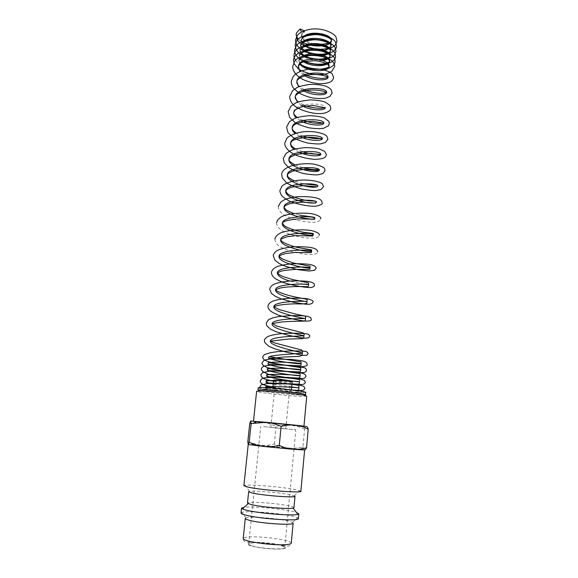 <?xml version="1.0" encoding="UTF-8"?>
<svg xmlns="http://www.w3.org/2000/svg" width="578" height="578" viewBox="0 0 578 578"><rect width="100%" height="100%" fill="white"/><g stroke="black" fill="none" stroke-linecap="round" stroke-linejoin="round"><path stroke-width="0.43" stroke-dasharray="2.89 2.17" d="M298.205 39.015L301.261 41.522M302.301 42.136L302.886 42.454M307.583 44.347L310.675 45.156M319.244 44.275C310.169 43.603 308.854 42.252 305.675 40.735C303.464 39.246 302.193 37.902 301.868 36.71L301.839 36.638M301.6 35.583C301.463 33.799 302.453 32.252 304.57 30.937L301.608 35.244C301.521 34.398 302.373 33.343 304.165 32.079L301.449 31.978M268.907 389.839C284.737 391.992 305.964 393.3 303.537 392.166C302.54 391.566 293.292 390.287 294.18 390.533C295.95 390.829 300.343 391.581 298.537 392.014C297.764 392.411 279.94 391.082 272.346 389.926C268.17 389.435 265.916 388.922 265.569 388.38C271.841 388.098 279.123 388.98 281.869 389.175L289.34 389.948L283.979 389.182C276.248 388.322 259.356 387 259.753 388.091L268.907 389.839M300.856 491.286L295.495 489.602C282.852 487.059 250.614 484.285 244.978 485.282L243.887 485.701M299.231 449.222L304.613 450.038C306.275 450.659 266.198 446.946 252.687 445.212L248.215 444.504C247.391 443.962 284.875 447.437 299.231 449.222M295.004 496.271L290.72 494.826C280.482 492.644 253.973 490.397 249.515 491.351L248.663 491.726M293.956 507.636C293.942 507.181 292.511 506.631 289.679 505.996C278.032 503.236 246.907 501.047 247.485 503.077M298.812 513.777C298.79 513.163 297.005 512.448 293.458 511.617C281.717 508.77 252.507 506.191 244.162 507.282M298.371 518.625L297.627 517.859L293.024 516.364C280.157 513.105 247.008 510.497 241.9 512.39L241.019 513.004M293.125 523.112L292.54 522.454L288.74 521.154C278.054 518.322 250.13 516.161 245.99 517.888L245.289 518.423M302.93 446.996L304.462 449.966L288.241 447.986C292.67 448.477 297.562 448.145 302.93 446.996L304.57 429.093L306.593 426.586L263.257 422.583C259.204 422.128 254.688 422.496 249.71 423.681M274.355 389.124C278.95 389.167 291.789 390.641 291.276 391.068L289.571 391.19C284.889 391.125 272.325 389.68 272.751 389.247L274.355 389.124M292.15 381.921L290.445 382.101C285.763 382.123 273.235 380.635 273.669 380.107M304.433 395.005L301.001 395.02C290.503 394.788 264.095 391.992 259.081 390.562M305.791 392.455L301.21 392.765C289.029 392.563 257.333 388.922 258.25 387.795M306.716 396.14L301.882 396.392C289.043 396.096 255.686 392.31 256.625 391.227M256.097 421.73L303.963 426.145M300.95 425.856L254.717 421.557M251.553 545.719C260.136 548.659 285.568 550.046 284.795 547.583C284.81 547.041 283.733 546.448 281.58 545.798C272.65 542.944 248.294 541.608 248.706 544.043C248.677 544.548 249.624 545.105 251.553 545.719M263.669 426.607L295.828 429.822L263.669 426.607M284.427 428.739L270.815 427.373L284.427 428.739M288.949 381.885L290.308 381.74C290.712 381.321 280.489 380.114 276.811 380.143L275.518 380.288C275.164 380.714 285.207 381.906 288.949 381.885M247.818 441.657L250.614 442.835L260.938 445.349C265.027 445.71 269.478 445.262 274.268 444.005C279.152 446.202 283.805 447.531 288.241 447.986L248.215 444.504M304.57 429.093C299.534 426.932 294.809 425.654 290.402 425.264C285.994 424.852 281.197 425.227 276.009 426.412C271.566 424.281 267.318 423.002 263.257 422.583L250.679 421.051M274.268 444.005L276.009 426.412M272.346 389.926C267.961 389.008 265.707 388.235 265.598 387.6L265.569 388.373M291.666 387L273.271 384.03M303.631 284.152L289.686 281.016M316.325 202.206L314.157 202.929M317.835 186.138L316.816 186.81M319.331 170.207L318.883 170.741M317.076 154.066L320.703 154.015L320.653 154.752M299.108 152.296L293.985 149.326M299.823 136.545L295.083 133.511M300.647 120.939L296.232 117.825M293.732 112.356C293.913 101.938 326.599 102.429 325.197 107.775M301.557 105.471L297.424 102.27M302.532 90.132L298.653 86.845M303.566 74.93L299.91 71.535M299.707 63.515L299.014 60.661C299.209 58.992 300.336 57.547 302.395 56.333M302.655 61.08C300.43 59.332 299.39 57.489 299.534 55.553L299.534 55.553C299.744 53.805 300.936 52.309 303.118 51.059M322.481 60.517C316.079 61.189 310.14 60.04 304.685 57.078M303.082 55.965C300.914 54.224 299.91 52.388 300.054 50.452L300.054 50.452C300.271 48.639 301.521 47.093 303.811 45.806M315.834 55.495C311.621 54.961 307.987 53.768 304.946 51.897M303.493 50.857C301.398 49.116 300.43 47.288 300.574 45.373L300.574 45.366C300.806 43.487 302.113 41.891 304.512 40.576M314.251 50.185L305.213 46.739M304.787 46.442C302.171 44.542 300.943 42.497 301.095 40.301L301.095 40.301C301.333 38.343 302.706 36.696 305.213 35.352M309.909 43.863C304.346 41.623 301.572 38.755 301.608 35.244L301.861 36.71M291.276 543.168C291.283 542.475 289.824 541.702 286.905 540.856C279.824 538.775 264.608 536.919 254.233 536.854C247.297 536.817 243.62 537.352 243.208 538.458C243.186 539.859 243.786 540.936 245.014 541.687C244.573 542.128 248.135 542.316 255.707 542.229C266.046 542.605 275.301 543.674 283.473 545.451C289.975 547.099 290.163 545.56 291.276 543.168M256.285 542.547C247.196 542.67 245.274 543.732 250.527 545.719C257.998 547.756 267.036 548.883 277.65 549.1C286.58 548.862 288.22 547.763 282.555 545.798C275.135 543.869 266.379 542.785 256.285 542.547M272.932 387.47C282.967 389.558 297.901 390.403 298.537 392.014M291.926 384.327L268.98 380.692M299.498 381.494L299.657 380.44M299.397 215.132L293.769 213.484M303.002 183.761L294.253 180.9M302.395 167.663L294.816 164.838M302.265 151.747L295.531 148.907M302.446 135.989C297.641 134.132 297.186 133.569 296.377 133.121M302.858 120.383C298.147 118.331 299.021 118.49 297.309 117.464M303.436 104.921L298.335 101.938M304.151 89.597L299.418 86.541M304.967 74.403L300.553 71.267M300.025 63.11L299.014 60.661M303.811 60.603C300.459 58.385 299.028 56.702 299.534 55.553M301.044 52.966L300.43 52.063M305.841 51.117L304.512 50.373M301.463 47.801L300.892 46.912M306.123 46.009L304.873 45.286M301.889 42.656L301.362 41.768M294.238 495.736L299.866 490.664M292.54 522.454L297.627 517.859M300.155 449.337L303.103 447.632M291.276 391.068L291.391 389.861M284.795 547.583L295.828 429.822M285.77 428.84L290.308 381.74M305.704 46.637C308.912 48.603 321.679 51.211 328.434 48.834M303.573 50.813L304.801 51.428M295.517 60.372L299.288 64.144M278.321 206.44C278.321 209.236 279.795 211.772 282.743 214.048C285.583 216.035 290.228 218.036 296.673 220.059C303.002 221.504 308.695 222.248 313.753 222.299C320.667 221.764 320.761 218.932 320.559 218.925M276.631 222.703C276.472 225.868 278.921 228.924 283.964 231.865C290.438 234.711 297.395 236.727 304.83 237.912L314.338 238.273C319.634 237.132 318.196 236.583 319.049 235.268M274.933 239.104C274.933 241.604 276.262 243.88 278.914 245.932C281.587 247.818 286.233 249.812 292.851 251.914C299.382 253.467 305.271 254.385 310.516 254.652C315.87 254.161 318.211 253.193 317.524 251.762M287.512 371.502L299.108 372.637M267.397 373.677C272.729 375.158 279.109 376.379 286.544 377.326M273.553 381.22L291.955 383.965M272.961 387.144L293.682 390.143M259.601 387.506L259.753 388.091M289.34 389.948L294.159 390.208M270.815 427.373L275.518 380.288M248.706 544.043L260.757 426.383M272.751 389.247L272.874 388.048M252.723 444.684L250.614 442.835M245.99 517.888L241.9 512.39M249.515 491.351L244.978 485.282"/><path stroke-width="0.87" d="M301.449 31.978L300.098 28.922L296.528 32.823C295.741 34.629 296.304 36.696 298.205 39.015M301.261 41.522L302.301 42.136M302.886 42.454L307.583 44.347M310.675 45.156C316.101 46.341 321.549 46.254 326.996 44.896L330.565 43.126C331.815 41.898 326.23 44.369 319.244 44.275C324.359 44.361 328.001 43.711 330.154 42.331L331.49 40.763C331.36 45.416 318.984 47.49 309.909 43.863M301.839 36.638L301.6 35.583M250.679 421.051L251.141 423.53L266.263 422.294L250.679 421.051L249.71 423.681L247.818 441.657L248.215 444.525L263.821 446.476C259.161 445.985 254.284 444.576 249.183 442.249L248.215 444.525L243.887 485.701L248.323 487.196C261.848 490.166 302.417 493.28 300.856 491.286L304.613 450.06M293.162 508.084C289.181 509.384 260.779 507.029 251.141 504.58L247.485 503.077L248.663 491.726L252.326 493.048C263.395 495.592 296.189 498.041 295.004 496.271L293.956 507.636L293.162 508.084L297.872 514.362L298.812 513.777L298.371 518.625C299.859 521.551 258.966 518.842 245.426 515.034C242.457 514.247 240.983 513.575 241.019 513.004L241.525 508.156L242.334 508.915L245.939 510.092C257.745 513.278 293.14 516.161 297.872 514.362M249.024 520.214C260.375 523.502 294.296 525.684 293.125 523.112L291.276 543.168C291.001 544.23 287.548 544.765 280.93 544.787C270.237 544.801 253.634 542.742 246.929 540.582C244.407 539.794 243.165 539.086 243.208 538.458L245.289 518.423C245.26 518.928 246.503 519.528 249.024 520.214M272.874 388.048L273.669 380.107L275.273 379.927C279.868 379.883 292.678 381.401 292.15 381.921L291.391 389.861M259.081 390.562L258.012 390.085L261.928 389.81C271.248 389.912 297.54 392.614 303.732 394.095L305.574 394.752L304.433 395.005M258.012 390.085L258.25 387.795L262.166 387.477C273.755 387.542 307.279 391.393 305.791 392.455L305.574 394.752M253.496 421.196L256.625 391.227L260.729 390.952C270.533 391.089 298.284 393.936 304.787 395.468L306.716 396.14L303.963 426.145M303.949 426.289L300.95 425.856M300.098 28.922L304.57 30.937L304.165 32.079M292.815 449.279L304.462 449.966C305.018 450.132 305.711 449.409 306.542 447.805C301.608 449.157 297.034 449.648 292.815 449.279C288.595 448.933 284.08 447.647 279.268 445.407C273.618 446.635 268.467 446.989 263.821 446.476L292.815 449.279M254.717 421.557L256.097 421.73M308.233 429.172C307.706 427.417 307.164 426.557 306.593 426.586L300.871 425.776L308.233 429.172L306.542 447.805M301.723 426.542L295.083 425.148L266.263 422.294C270.894 422.699 275.843 424.05 281.125 426.34C286.255 425.076 290.907 424.678 295.083 425.148L300.871 425.776M249.183 442.249L251.141 423.53M279.268 445.407L281.125 426.34M244.162 507.282L241.525 508.156M272.932 387.47C264.16 385.866 266.559 386.501 265.808 386.66L265.605 387.592C264.984 385.353 299.881 387.701 298.891 387.845L291.666 387M273.271 384.03C268.691 383.07 266.342 382.239 266.22 381.545L266.22 381.545C265.504 379.139 300.459 381.487 299.462 381.791C300.054 382.231 265.945 377.933 266.834 375.505L266.834 375.505C266.14 372.947 301.044 375.295 300.025 375.758C300.603 376.357 266.545 372.066 267.455 369.486L267.455 369.486C266.769 366.77 301.622 369.118 300.596 369.739C301.152 370.498 267.144 366.214 268.069 363.483L268.069 363.483C267.397 360.621 302.193 362.962 301.16 363.735C301.702 364.653 267.722 360.383 268.676 357.493L268.676 357.493C268.178 354.711 303.096 353.548 302.149 353.151C302.843 352.414 269.167 346.359 270.352 341.143L270.352 341.143C269.948 335.847 304.714 336.172 303.782 335.796C304.425 335.522 270.887 329.503 272.115 323.875L272.115 323.875C271.768 318.167 306.354 318.514 305.401 318.594C306 318.774 272.592 312.792 273.864 306.759L273.864 306.759C273.567 300.654 307.98 301.008 306.997 301.535C307.575 302.171 274.283 296.225 275.598 289.788L275.598 289.788C275.352 283.292 309.606 283.654 308.587 284.622L303.631 284.152M289.686 281.016C281.789 278.603 277.664 275.923 277.317 272.968L277.317 272.968C277.115 266.082 311.217 266.458 310.162 267.86C310.646 269.377 277.65 263.496 279.022 256.292L279.022 256.292C278.849 249.017 312.821 249.407 311.723 251.235C312.163 253.178 279.304 247.341 280.713 239.754L280.713 239.754C280.576 232.103 314.41 232.508 313.269 234.755C313.659 237.117 280.944 231.308 282.389 223.354L282.389 223.354C282.295 215.341 315.985 215.753 314.808 218.412C315.147 221.186 282.57 215.413 284.051 207.097L284.051 207.097C284 198.724 317.539 199.15 316.325 202.206L316.325 202.206C316.455 201.231 317.315 201.274 309.613 200.819C301.037 200.19 288.754 195.472 287.129 193.348L285.698 190.971C285.698 182.243 319.07 182.684 317.835 186.138L317.062 185.314L303.002 183.761M314.157 202.929C306.918 203.983 284.354 197.842 285.698 190.971L286.811 189.425L290.438 187.669C292.771 186.817 297.395 186.159 304.317 185.69L317.033 186.839L317.835 186.138M316.816 186.81C311.484 188.912 285.857 182.706 287.331 174.982L287.331 174.982C287.374 165.908 320.588 166.356 319.331 170.199L319.331 170.207M318.883 170.741C315.256 173.74 287.389 167.606 288.949 159.123L288.949 159.123C289.036 149.716 322.105 150.172 320.819 154.398L320.024 154.738L310.588 153.3C303.486 153.38 298.371 153.893 295.264 154.839L290.286 157.165L288.949 159.123C289.954 160.814 287.136 160.171 294.816 164.838M320.653 154.752C319.461 156.58 307.763 156.197 299.108 152.296M293.985 149.326C291.55 147.419 290.409 145.446 290.553 143.402L290.553 143.402C290.676 133.655 323.615 134.125 322.286 138.727L322.286 138.727C322.408 141.177 309.078 141.155 299.823 136.545M295.083 133.511C292.974 131.668 291.998 129.768 292.15 127.817L292.15 127.817C292.295 117.731 325.111 118.208 323.745 123.186L323.745 123.186C323.868 125.939 309.801 125.946 300.647 120.939M296.232 117.825C294.412 116.048 293.581 114.22 293.732 112.356L295.286 109.827L300.025 107.335C302.836 106.352 307.453 105.774 313.861 105.601L325.197 107.775C325.298 110.832 310.581 110.868 301.557 105.471M297.424 102.27L295.3 97.017C295.517 86.281 328.066 86.787 326.628 92.487L326.628 92.487C326.722 95.854 311.405 95.912 302.532 90.132M298.653 86.845L296.854 81.794C297.114 70.754 329.511 71.267 328.051 77.322L328.051 77.322C328.138 80.992 312.272 81.079 303.566 74.93M299.91 71.535L298.393 66.708C298.609 55.221 330.674 58.631 329.099 66.239L329.099 66.239C329.106 73.016 303.963 71.867 299.707 63.515M302.395 56.333C310.783 50.972 330.905 55.416 329.576 61.116L329.576 61.116C329.568 66.831 310.372 67.496 302.655 61.08M303.118 51.059C311.643 45.785 331.375 50.293 330.06 56.008L330.06 56.008C329.641 58.299 327.119 59.801 322.481 60.517M304.685 57.078L303.082 55.965M303.811 45.806C312.452 40.605 331.844 45.171 330.537 50.907L330.537 50.907C329.344 54.585 324.446 56.117 315.834 55.495M304.946 51.897L303.493 50.857M304.512 40.576C313.262 35.446 332.314 40.07 331.013 45.828L331.013 45.828C329.467 49.961 323.882 51.406 314.251 50.185M305.213 46.739L304.787 46.442M305.213 35.352C314.064 30.302 332.776 34.983 331.49 40.763L331.035 39.564C330.804 38.43 323.442 34.572 315.147 34.629C308.002 35.207 303.631 36.479 302.041 38.444L301.095 40.301L301.362 41.768M305.704 46.637C301.095 44.296 298.197 41.804 297.005 39.16L296.146 34.579L296.528 32.823M328.434 48.834C334.561 46.76 335.312 44.911 335.739 44.419L336.981 41.183L335.963 37.014C334.662 33.813 324.908 28.712 315.198 28.9C307.25 28.748 299.252 32.447 297.432 35.287L295.618 39.636C295.141 43.776 297.793 47.504 303.573 50.813M304.801 51.428C309.519 53.458 314.569 54.563 319.945 54.737C327.849 54.383 328.318 53.696 331.035 52.728C334.676 50.777 336.497 48.617 336.512 46.254L335.413 41.984C334.019 38.603 322.849 33.329 312.409 34.138C304.635 35.07 299.469 37.158 296.904 40.395L295.091 44.708L296.044 49.383C298.017 53.097 302.728 56.131 310.184 58.486C320.067 61.217 331.989 58.378 334.106 55.343L336.042 51.334L334.958 47.143C333.94 45.402 331.057 43.422 326.295 41.197C321.137 39.73 315.711 39.16 310.025 39.485C303.313 40.561 298.783 42.555 296.42 45.46L294.563 49.795C294.527 53.111 296.081 56.073 299.216 58.667C304.144 62.67 316.282 65.776 325.067 64.259C331.989 62.561 335.486 59.953 335.572 56.434L335.038 53.313C335.081 52.692 332.429 48.863 325.804 46.385C315.704 42.288 295.026 44.86 294.036 54.896C294.216 56.565 293.328 56.182 295.517 60.372M299.288 64.144C302.402 66.383 307.221 68.125 313.753 69.36L325.132 69.187L328.875 68.139C332.87 66.391 334.951 64.194 335.103 61.543C334.373 59.187 337.205 57.475 325.696 51.724C316.542 47.634 294.549 49.657 293.508 60.004L294 63.537L298.176 68.746C300.748 70.718 305.394 72.539 312.127 74.208C319.135 74.735 324.005 74.584 326.736 73.738L331.743 71.397L334.626 66.672C334.944 65.133 334.084 63.183 332.039 60.827C327.596 57.67 321.722 55.705 314.439 54.946C308.349 55.148 304.44 55.582 302.691 56.239C294.729 59.194 294.838 60.553 292.88 66.037C292.258 69.281 294.448 74.945 303.053 79.533C308.334 81.809 313.782 83.21 319.403 83.738C324.959 83.579 328.687 82.943 330.594 81.845C332.307 80.804 333.304 79.446 333.6 77.77L332.422 74.23C330.948 71.39 319.15 67.518 308.341 69.208C300.878 70.682 295.849 73.081 293.27 76.397L291.319 81.13C291.196 83.651 291.977 86.05 293.646 88.326L299.043 92.986C303.147 95.211 307.619 96.858 312.474 97.92C317.293 98.636 321.65 98.715 325.551 98.152L329.872 96.468L332.198 92.942L331.028 89.532C328.246 86.967 325.017 84.554 310.783 84.316C303.949 85.219 299.317 86.324 296.89 87.646L292.54 90.746L289.737 96.345C289.665 99.589 291.045 102.559 293.862 105.268C298.616 110.03 313.84 114.769 323.116 113.389C330.999 111.814 330.956 108.231 330.782 108.231L329.937 105.362L325.248 102.089C322.524 100.955 317.625 100.225 310.559 99.893C303.284 100.644 298.32 101.685 295.683 103.014L290.98 106.179L288.147 111.684L289.65 117.385L294.787 122.319C297.663 124.227 302.554 126.091 309.468 127.919C316.282 128.749 321.021 128.851 323.68 128.222L328.383 125.838L329.359 123.656L328.81 121.329L324.388 117.977C321.736 116.828 316.874 116.055 309.808 115.643C302.446 116.257 297.352 117.211 294.527 118.497L289.426 121.72L286.544 127.153L287.989 132.6L292.851 137.311C295.596 139.168 300.401 141.046 307.265 142.961C314.165 143.922 318.81 144.182 321.202 143.749L325.493 142.434L327.921 139.204L326.881 136.3C325.551 134.096 316.354 131.119 306.846 131.574C298.002 131.726 288.841 135.534 286.869 138.417L284.925 142.744C284.231 145.548 286.616 151.111 296.962 155.605C303.147 157.758 309.259 159.022 315.292 159.405C320.949 159.015 324.309 158.235 325.363 157.064L326.476 154.882L324.742 151.422L319.381 148.965C316.498 148.156 311.708 147.701 304.989 147.614C298.197 148.336 293.48 149.283 290.828 150.453L285.922 153.531L283.292 158.466L284.289 162.895L288.516 167.367C291.066 169.267 296.044 171.312 303.436 173.523C310.928 174.715 315.935 175.127 318.471 174.751L322.929 173.501L325.017 170.691C324.229 169.079 327.018 167.728 315.704 164.549C307.445 162.302 282.729 164.159 281.652 174.325L282.36 178.067L286.493 182.706C289.043 184.628 294.014 186.708 301.405 188.963C308.963 190.27 314.027 190.783 316.599 190.502L321.122 189.497L323.543 186.636L322.351 183.898C320.862 181.882 310.422 179.397 300.127 180.177C291.76 180.603 283.495 183.992 281.724 186.528L279.99 190.314C279.658 190.986 280.092 192.532 281.291 194.952C282.418 196.686 285.301 198.818 289.946 201.354C298.855 204.561 307.301 206.216 315.277 206.324C320.768 205.154 323.03 203.947 322.054 202.712C321.859 201.158 322.127 196.087 298.017 196.657C291.269 197.575 286.811 198.557 284.643 199.605L280.821 201.989L278.321 206.44M320.559 218.925C321.419 217.27 318.969 215.63 313.204 214.005C303.898 212.068 287.411 213.578 282.1 216.468C278.95 218.101 277.129 220.182 276.631 222.703M319.049 235.268C320.14 233.909 317.734 232.37 311.824 230.651C302.388 228.816 285.431 230.326 280.229 233.151C277.18 234.697 275.41 236.684 274.933 239.104M317.524 251.762C317.828 251.199 317.409 248.793 311.022 247.529C305.755 246.777 299.722 246.546 292.923 246.842C285.973 247.659 281.06 248.728 278.177 250.043C275.323 251.502 273.669 253.374 273.221 255.642L274.933 260.223L279.42 263.647L285.503 266.342L297.865 269.651L309.013 271.031L314.663 270.222L315.985 268.387C316.238 268.264 316.412 265.707 309.642 264.442C304.31 263.756 298.169 263.561 291.211 263.864C284.109 264.666 279.138 265.707 276.291 266.985C273.524 268.373 271.92 270.15 271.487 272.325C271.342 274.088 272.267 275.908 274.261 277.78C275.309 278.806 278.293 280.373 283.22 282.49C293.48 285.539 302.467 287.237 310.184 287.584C313.081 287.273 314.497 286.471 314.439 285.164C314.728 284.766 314.461 282.469 308.269 281.486C302.793 280.865 296.442 280.72 289.217 281.045C281.876 281.883 276.848 282.931 274.138 284.188C271.609 285.481 270.143 287.136 269.745 289.152L271.4 293.364L275.301 296.276L281.067 298.833L293.559 302.301L305.119 304.158L309.613 304.274L312.207 303.349L312.871 302.084C313.89 301.03 311.903 299.895 306.904 298.674C301.405 298.14 294.982 298.031 287.634 298.349C280.157 299.158 275.063 300.155 272.346 301.355C269.832 302.576 268.38 304.173 267.982 306.123C267.679 306.983 268.257 308.356 269.702 310.249C270.807 311.477 273.755 313.124 278.56 315.198C288.212 318.146 297.092 320.118 305.191 321.122C309.815 321.202 311.845 320.544 311.296 319.15L310.567 317.495L307.005 316.202L301.897 315.704L290.409 315.602L278.35 316.628L272.643 317.886L268.467 319.815L266.205 323.239L266.79 325.768L270.735 329.301L276.414 331.851L288.278 335.276L299.866 337.581L304.982 338.238L308.638 337.827L309.707 336.36C310.191 335.695 309.346 334.886 307.164 333.918C300.661 333.145 292.034 333.065 281.269 333.658C274.572 334.474 269.977 335.493 267.477 336.714C265.027 338.657 264.009 339.922 264.421 340.507L264.789 342.552L268.813 346.265L274.629 348.801L286.551 352.19L303.291 355.405L306.94 355.203L308.103 353.729L307.351 352.147L305.487 351.381L301.608 350.99L290.481 350.904L277.556 351.612L270.302 352.725L264.24 354.661L262.723 356.872C262.419 357.146 262.809 358.02 263.893 359.48C264.883 360.434 267.737 361.575 272.455 362.912C282.252 364.87 291.529 366.149 300.278 366.748C305.726 366.459 308.002 365.65 307.128 364.306L306.593 362.767L305.119 361.705L301.709 360.708L291.565 359.437L271.544 358.938C268.365 359.169 265.801 359.697 263.857 360.52L262.101 362.861C261.711 363.027 262.101 363.88 263.272 365.426L266.689 367.305C268.098 368.049 279.087 370.512 287.512 371.502M299.108 372.637C307.171 372.796 305.74 371.43 306.571 370.31L306.008 368.75L304.599 367.767L294.383 365.867C281.544 364.769 268.741 364.328 263.351 366.488C262.036 367.406 261.415 368.193 261.473 368.865C261.408 369.082 260.685 371.444 267.397 373.677M286.544 377.326L302.388 378.583L304.613 378.07L306.015 376.329L305.415 374.739L303.855 373.742L300.22 372.817L289.354 371.632L276.53 371.062L269.11 371.235L262.448 372.702L260.851 374.891L261.408 376.726C264.283 378.633 261.162 378.409 273.553 381.22M291.955 383.965L301.376 384.594L304.129 384.052L305.459 382.369L304.447 380.44L300.56 379.089L279.514 377.318C273.51 377.152 268.488 377.333 264.442 377.86L261.559 378.937L260.223 380.931L260.866 382.853C263.778 384.637 260.403 384.348 272.961 387.144M293.682 390.143L300.986 390.591L303.645 390.056L304.895 388.423L304.266 386.841L302.605 385.866L298.877 385.035L287.938 383.973L267.686 383.525L261.039 384.948L259.601 387.506M294.159 390.208C297.236 390.547 298.797 390.251 298.833 389.319L298.884 385.685C298.942 385.649 299.187 385.259 291.926 384.327M268.98 380.692C266.588 380.252 265.663 380.534 266.22 381.545C266.906 382.412 264.377 382.658 268.821 382.954L296.196 384.095C298.544 384.211 299.614 383.9 299.397 383.163L299.498 381.494M299.657 380.44L299.18 379.536L271.927 375.209C267.628 374.212 265.931 374.306 266.834 375.505C267.462 376.329 265.165 376.589 269.355 376.813L296.796 377.947C299.137 378.084 300.192 377.774 299.96 377.029L300.206 374.479L299.679 373.561L272.621 369.32C268.264 368.273 266.537 368.331 267.455 369.486C268.12 370.274 265.714 370.534 270.136 370.693L297.302 371.82C299.686 371.986 300.762 371.683 300.524 370.91L300.755 368.54C301.03 368.107 300.553 367.716 299.332 367.377L272.252 363.23C266.957 362.146 268.922 362.471 268.069 363.483C268.784 364.227 266.256 364.501 270.93 364.588L299.173 365.766C300.683 365.73 301.326 365.412 301.087 364.805L301.015 361.842L269.218 356.677L268.676 357.493C267.954 358.382 268.813 358.649 271.255 358.302L284.318 356.973L299.288 356.409L302.186 355.326L302.576 351.106L301.579 349.993L274.861 342.985L270.352 341.143L288.379 339.055L301.239 338.715C302.807 338.694 303.652 338.354 303.775 337.704L304.122 333.997L303.291 332.957L276.956 326.158L272.578 323.723C273.611 323.557 271.696 323.434 281.883 321.968C292.193 320.978 301.976 321.462 304.844 320.963L305.365 320.241L305.668 317.011L304.96 316.043L295.264 314.013L279.239 309.562L273.864 306.759L275.598 306.022C279.608 304.801 286.146 304.064 295.206 303.818C302.287 304.129 306.196 303.833 306.947 302.93L307.113 299.621C307.698 299.05 297.591 297.88 288.111 295.293C276.363 291.724 275.135 289.629 275.598 289.788L279.766 288.147C287.244 286.298 302.901 286.413 305.986 286.652C307.648 286.767 308.493 286.471 308.529 285.763L308.587 282.844L291.753 279.362L283.054 276.544L279.839 275.034L277.317 272.968L280.67 271.292L285.214 270.302L295.669 269.37L309.801 269.435L310.061 266.227L292.995 262.925L281.876 258.785L279.022 256.292L282.042 254.486L285.879 253.504L295.055 252.434L311.282 252.651L311.658 249.862L298.342 247.622C290.72 246.069 282.989 242.601 281.782 241.272L280.713 239.754L281.472 238.822L286.926 236.814L295.813 235.6L312.749 236.005L313.305 234.393C313.413 233.548 314.613 233.454 305.755 232.58C297.627 231.626 286.464 227.674 284.26 225.687L282.389 223.354C283.668 222.949 279.738 220.897 298.342 218.816C317.734 218.99 314.092 220.189 314.808 218.412L314.714 217.422L313.312 217.118L299.397 215.132M293.769 213.484C288.176 211.165 285.351 209.713 285.301 209.128L284.051 207.097L285.062 205.746L288.162 204.244C290.279 203.398 295.091 202.697 302.59 202.134L315.66 203.095L316.325 202.206M294.253 180.9C289.715 178.421 287.634 177.034 288.017 176.738L287.331 174.982L288.509 173.263L291.803 171.543C293.927 170.676 298.4 169.954 305.213 169.397L319.049 170.72L319.143 169.636L315.292 169.6C313.572 169.773 309.273 169.123 302.395 167.663M317.076 154.066C312.929 154.167 307.995 153.394 302.265 151.747M295.531 148.907C292.425 147.231 290.77 145.396 290.553 143.402C291.724 142.52 289.014 138.872 308.695 137.203C320.118 137.709 320.833 138.937 321.924 138.987L322.286 138.727L321.693 138.409L316.968 138.662C312.51 138.547 307.669 137.658 302.446 135.989M296.377 133.121C293.234 130.946 291.825 129.176 292.15 127.817C293.27 127.081 290.496 122.247 313.009 121.373L323.088 123.027L321.31 123.266C316.368 123.793 310.213 122.832 302.858 120.383M297.309 117.464C294.549 115.297 293.357 113.591 293.732 112.356M325.197 107.775L322.979 108.035C318.977 109.011 307.532 107.132 303.436 104.921M298.335 101.938C295.784 99.604 294.773 97.964 295.3 97.017C295.206 95.955 296.463 92.877 305.639 90.674C313.363 89.128 322.842 90.688 324.915 91.772L326.628 92.487L324.28 92.971C320.234 94.344 306.745 91.483 304.151 89.597M299.418 86.541C297.432 84.648 296.572 83.066 296.854 81.801C296.666 80.804 298.017 77.062 308.977 74.873C317.365 73.601 326.339 75.971 327.184 76.809L328.051 77.322L325.024 78.124C319.338 79.417 306.694 76.036 304.967 74.403M300.553 71.267C298.949 69.62 298.226 68.103 298.393 66.708C299.996 63.645 298.971 63.154 305.552 61.333L315.4 60.726C321.238 61.579 325.465 62.901 328.08 64.693L329.099 66.239C328.376 66.47 331.165 67.814 319.576 69.295C308.363 68.298 301.846 66.239 300.025 63.11M299.014 60.661C298.869 60.047 299.722 57.027 309.815 55.539C314.67 55.336 319.208 55.799 323.442 56.933C326.967 58.465 328.882 59.534 329.185 60.148L329.576 61.116C328.593 61.803 331.425 61.586 324.475 63.79C315.718 65.227 306.73 62.605 303.811 60.603M299.534 55.553C298.725 54.896 300.401 53.552 304.57 51.507C306.99 50.712 311.535 49.47 321.289 51.016C327.134 52.851 330.06 54.513 330.06 56.008C329.25 56.218 332.422 57.981 319.099 59.267C306.116 58.335 303.443 55.004 301.044 52.966M300.43 52.063L300.054 50.452C299.874 49.824 300.813 46.5 311.549 45.077C325.32 44.6 331.859 50.17 330.537 50.907C329.713 51.673 331.801 51.536 326.151 53.581C319.331 55.278 309.396 53.306 305.841 51.117M304.512 50.373L301.463 47.801M300.892 46.912L300.574 45.373L301.506 43.567C303.017 41.695 307.2 40.446 314.056 39.803C322.618 39.6 330.392 43.56 330.565 44.679L331.013 45.828C330.06 46.681 332.495 46.291 326.881 48.501C323.774 49.289 320.046 49.441 315.718 48.957C310.278 47.822 307.077 46.84 306.123 46.009M304.873 45.286L301.889 42.656M256.603 421.441L254.082 422.93M303.732 394.095L304.787 395.468M259.941 389.803L258.648 390.938M248.179 503.669L242.334 508.915"/></g></svg>
